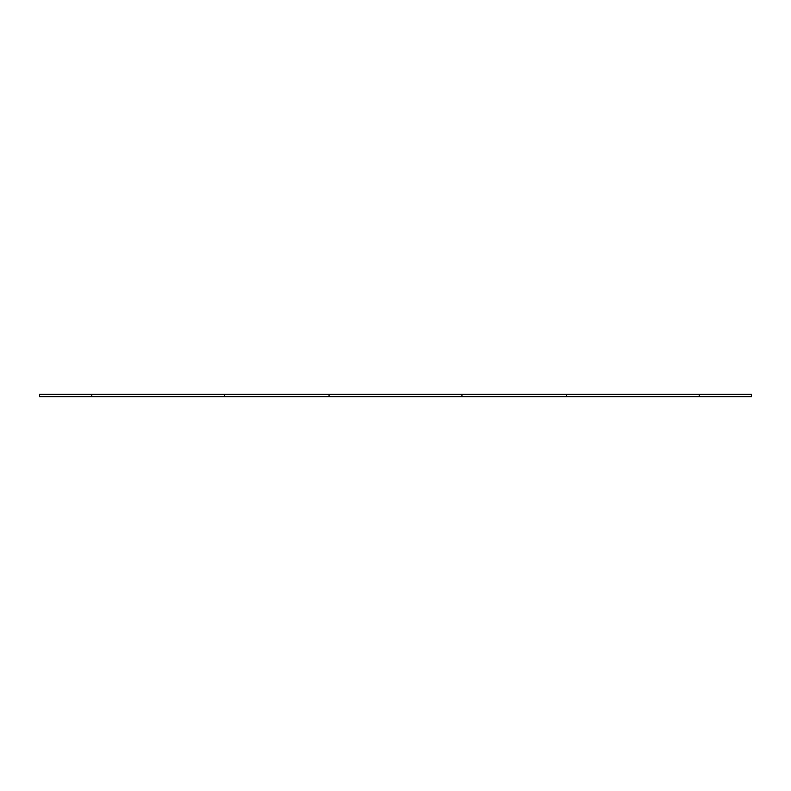 <?xml version="1.0" encoding="UTF-8"?>
<svg xmlns="http://www.w3.org/2000/svg" width="791" height="791" viewBox="0 0 791 791"><rect width="100%" height="100%" fill="white"/><g stroke="black" fill="none" stroke-linecap="round" stroke-linejoin="round"><path stroke-width="1.19" d="M91.756 396.667L91.756 394.333L39.55 394.333L39.55 396.667L224.644 396.667L224.644 394.333L751.45 394.333L751.45 396.667L699.244 396.667L699.244 394.333M699.244 396.667L566.356 396.667L566.356 394.333M566.356 396.667L461.944 396.667L461.944 394.333M329.056 394.333L329.056 396.667L461.944 396.667M329.056 396.667L224.644 396.667M91.756 394.333L224.644 394.333"/></g></svg>
